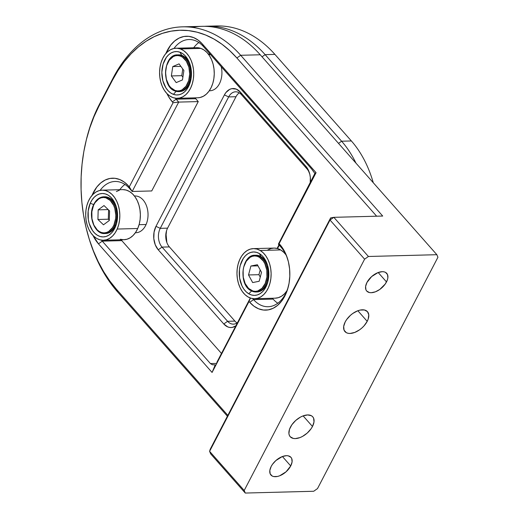 <?xml version="1.0" encoding="UTF-8"?>
<svg xmlns="http://www.w3.org/2000/svg" width="519" height="519" viewBox="0 0 519 519"><rect width="100%" height="100%" fill="white"/><g stroke="black" fill="none" stroke-linecap="round" stroke-linejoin="round"><path stroke-width="0.78" d="M240.342 92.084L305.886 166.281L306.963 168.844L241.419 94.646L240.342 92.084L241.419 94.646A13.364 9.108 -91.5 0 0 228.658 96.917L160.248 228.341L167.579 228.152L235.996 96.722A13.364 9.108 88.5 0 1 239.291 92.836A13.364 9.108 -91.5 0 0 235.996 96.722L167.579 228.152A13.364 9.108 -91.5 0 0 169.389 246.908L234.932 321.105L169.389 246.908A13.364 9.108 88.5 0 1 166.515 241.484A13.364 9.108 88.5 0 1 166.255 231.746A13.364 9.108 88.5 0 1 167.579 228.152L160.248 228.341A13.364 9.108 -91.5 0 0 162.058 247.102A13.364 9.108 88.5 0 1 160.248 228.341L155.979 226.342L224.396 94.919A16.705 11.386 88.5 0 1 240.342 92.084L305.886 166.281A16.705 11.386 88.5 0 1 309.486 173.054A16.705 11.386 88.5 0 1 310.219 182.98L310.323 177.414L309.791 174.222L307.533 168.539L305.886 166.281L306.963 168.844A13.364 9.108 88.5 0 1 309.661 173.703A13.364 9.108 -91.5 0 0 306.963 168.844L241.419 94.646A13.364 9.108 88.5 0 0 235.594 91.805A13.364 9.108 88.5 0 0 228.658 96.917L224.396 94.919L225.908 92.551L229.729 89.352L231.902 88.645L236.34 89.138L240.342 92.084M277.101 248.439L278.975 244.838L277.101 248.439M279.28 245.182L277.529 248.556L279.28 245.182M211.804 26.268A133.63 91.065 88.5 0 1 274.908 54.398L351.376 140.96L341.599 141.213L265.131 54.651L274.908 54.398L351.376 140.96A100.225 68.3 88.5 0 1 372.953 181.631A100.225 68.3 88.5 0 1 373.271 182.727A100.225 68.3 -91.5 0 0 351.376 140.96L341.599 141.213A100.225 68.3 88.5 0 1 355.976 163.148A100.225 68.3 -91.5 0 0 341.599 141.213L338.524 143.387L341.599 141.213L265.131 54.651A133.63 91.065 -91.5 0 0 204.467 26.32A133.63 91.065 88.5 0 1 206.912 26.203A133.63 91.065 88.5 0 1 265.131 54.651L262.05 56.824L265.131 54.651L274.908 54.398A133.63 91.065 -91.5 0 0 216.689 25.95L206.912 26.203M166.852 242.509L166.106 234.744L166.515 230.877M237.06 322.915A13.364 9.108 88.5 0 1 234.932 321.105A13.364 9.108 -91.5 0 0 237.06 322.915M166.554 230.663A20.046 13.663 -91.5 0 0 166.865 242.555M235.996 96.722L228.658 96.917L160.248 228.341L155.979 226.342L224.396 94.919L228.658 96.917L235.996 96.722M169.389 246.908L162.058 247.102L227.601 321.293L234.932 321.105L227.601 321.293A13.364 9.108 -91.5 0 0 237.572 322.533A13.364 9.108 88.5 0 1 233.427 324.141A13.364 9.108 88.5 0 1 227.601 321.293L223.786 323.986L158.243 249.795L155.278 244.845L153.812 238.656L154.059 232.155L155.979 226.342A16.705 11.386 88.5 0 0 158.243 249.795L162.058 247.102L227.601 321.293L223.786 323.986L158.243 249.795L162.058 247.102L169.389 246.908M235.847 325.848L232.233 327.424L230.001 327.502L227.796 326.931L223.786 323.986A16.705 11.386 88.5 0 0 235.847 325.841M256.97 291.976L250.846 290.601A0.668 0.448 120.7 0 0 251.021 290.64A18.373 12.521 -91.5 0 0 257.612 291.801A18.373 12.521 -91.5 0 0 267.979 275.823A18.373 12.521 -91.5 0 0 260.006 256.62L260.979 256.594L260.006 256.62A0.668 0.448 120.7 0 0 259.351 257.249A17.704 12.067 88.5 0 1 266.292 280.331A17.704 12.067 88.5 0 1 250.696 290.037A0.668 0.448 120.7 0 0 250.839 290.595C238.215 284.373 241.672 254.433 255.03 255.264A18.373 12.521 88.5 0 1 260.006 256.62A18.373 12.521 88.5 0 1 267.869 277.003A18.373 12.521 88.5 0 1 255.99 292.002A18.373 12.521 88.5 0 1 251.021 290.64A0.668 0.448 -59.3 0 1 250.696 290.037A17.704 12.067 88.5 0 1 243.755 266.961A17.704 12.067 88.5 0 1 259.351 257.249A0.668 0.448 -59.3 0 1 260.006 256.62A18.373 12.521 -91.5 0 0 253.415 255.458M260.201 269.912L258.942 274.687L248.53 274.953L250.885 266.026L257.379 264.716L261.518 272.332L257.379 264.716L250.885 266.026L257.995 265.845L250.885 266.026L248.53 274.953L252.669 282.576L248.53 274.953L258.942 274.687L260.259 277.107M261.518 272.332L259.163 281.259L261.518 272.332M252.669 282.576L259.163 281.259L252.669 282.576M259.351 257.249L263.334 261.057L264.885 263.73L266.798 270.094L266.922 277.003L265.235 283.4L261.991 288.311L257.684 290.99L255.335 291.347L252.98 291.029L248.582 288.421L245.163 283.562L243.249 277.191L243.126 270.289L243.755 266.961L246.272 261.193L250.113 257.327L252.364 256.302L254.712 255.945L257.067 256.263L259.351 257.249M267.629 250.041L270.808 248.595L274.129 248.082L277.47 248.536L280.701 249.937A25.055 17.075 -91.5 0 1 285.878 254.693L283.692 252.228L280.701 249.937L260.168 250.476A25.055 17.075 88.5 0 1 270.899 278.268A25.055 17.075 88.5 0 1 254.699 298.717A25.055 17.075 88.5 0 1 247.92 296.868L244.929 294.578L242.289 291.483L240.096 287.701L238.442 283.387L237.384 278.69L236.969 273.811L237.209 268.92L238.098 264.21L239.603 259.87L241.659 256.055L244.19 252.915L247.102 250.58L250.281 249.126L253.603 248.62L256.944 249.075L260.168 250.476L280.701 249.937A25.055 17.075 -91.5 0 0 273.922 248.088L253.395 248.62A25.055 17.075 88.5 0 1 260.168 250.476L263.165 252.766L265.806 255.861L267.999 259.636L269.653 263.957L270.71 268.647L271.119 273.532L270.879 278.424L269.99 283.127L268.492 287.474L266.435 291.289L263.905 294.422L260.992 296.764L257.813 298.211L254.492 298.723L251.151 298.269L247.92 296.868A25.055 17.075 88.5 0 1 237.196 269.069A25.055 17.075 88.5 0 1 253.395 248.62M252.39 290.841A18.373 12.521 -91.5 0 0 268.174 280.584M267.791 266.033A18.373 12.521 -91.5 0 0 260.979 256.594L259.351 253.564A21.714 14.798 88.5 0 1 267.616 265.397A21.714 14.798 88.5 0 1 268.031 281.227A21.714 14.798 88.5 0 1 248.737 293.773L251.598 291.01L248.737 293.773A21.714 14.798 88.5 0 1 240.226 265.475A21.714 14.798 88.5 0 1 259.351 253.564L260.979 256.594A18.373 12.521 -91.5 0 0 255.523 255.264M275.018 298.185L278.346 297.679L281.525 296.226L284.431 293.884L286.968 290.75M259.351 253.564L256.555 252.351L253.661 251.962L250.781 252.403L248.024 253.655L245.506 255.685L243.307 258.404L240.226 265.475L239.454 269.549L239.609 278.022L241.958 285.833L243.852 289.109L246.142 291.788L248.737 293.773L251.54 294.987L254.433 295.382L257.314 294.941L260.064 293.683L262.588 291.652L264.781 288.934L267.869 281.869L268.848 273.552L267.57 265.248L264.236 258.235L261.946 255.549L259.351 253.564M254.699 298.717L275.232 298.178A25.055 17.075 -91.5 0 0 286.825 290.964M175.396 91.078A18.373 12.521 -91.5 0 0 179.872 91.467A18.373 12.521 -91.5 0 0 190.635 74.327A18.373 12.521 -91.5 0 0 180.839 55.384A0.668 0.474 109.6 0 0 180.249 56.046A17.704 12.067 88.5 0 1 189.409 77.441A17.704 12.067 88.5 0 1 175.007 90.442A0.668 0.474 109.6 0 0 175.396 91.078A0.668 0.474 -70.4 0 1 175.007 90.442A17.704 12.067 88.5 0 1 165.846 69.04A17.704 12.067 88.5 0 1 180.249 56.046A0.668 0.474 -70.4 0 1 180.839 55.384A18.373 12.521 88.5 0 1 190.59 75.261A18.373 12.521 88.5 0 1 178.594 91.597A18.373 12.521 88.5 0 1 175.396 91.078M190.395 65.628A18.373 12.521 -91.5 0 0 181.819 55.358L179.866 52.179A21.714 14.798 88.5 0 1 190.22 64.992A21.714 14.798 88.5 0 1 190.629 80.821A21.714 14.798 88.5 0 1 173.43 94.361L176.129 91.318L173.43 94.361A21.714 14.798 88.5 0 1 162.2 68.119A21.714 14.798 88.5 0 1 179.866 52.179L181.819 55.358L180.839 55.384L181.819 55.358A18.373 12.521 -91.5 0 0 178.127 54.865M182.785 69.008L181.767 75.67L171.354 75.943L176.201 82.612L171.354 75.943L172.782 66.575L179.055 63.876L183.901 70.539L179.055 63.876L172.782 66.575L180.865 66.367L172.782 66.575L171.354 75.943L181.767 75.67L182.883 77.208M182.467 79.907L183.901 70.539L182.467 79.907L176.201 82.612L182.467 79.907M178.614 54.839L177.634 54.865A18.373 12.521 88.5 0 1 180.839 55.384A18.373 12.521 -91.5 0 0 176.356 54.995M175.007 90.442L170.693 87.523L168.902 85.207L166.372 79.303L165.561 72.478L166.58 65.77L169.285 60.198L173.262 56.61L175.539 55.747L177.9 55.559L180.249 56.046L182.5 57.194L186.353 61.274L188.884 67.178L189.695 74.009L188.669 80.717L185.964 86.29L181.994 89.878L179.71 90.741L177.355 90.929L175.007 90.442M180.359 48.935A25.055 17.075 88.5 0 1 193.658 76.04A25.055 17.075 88.5 0 1 177.303 98.318A25.055 17.075 88.5 0 1 172.937 97.604L169.758 95.976L166.839 93.478L164.302 90.202L162.233 86.271L160.721 81.846L159.826 77.091L159.573 72.186L159.975 67.327L161.02 62.689L162.668 58.465L164.847 54.806L167.481 51.855L170.472 49.733L173.696 48.507L177.037 48.241L180.359 48.935L183.544 50.557L186.457 53.061L189 56.337L191.063 60.262L192.575 64.693L193.477 69.449L193.73 74.353L193.321 79.212L192.277 83.844L190.635 88.074L188.449 91.733L185.815 94.679L182.824 96.806L179.6 98.026L176.259 98.299L172.937 97.604A25.055 17.075 88.5 0 1 159.638 70.493A25.055 17.075 88.5 0 1 175.993 48.222A25.055 17.075 88.5 0 1 180.359 48.935L200.892 48.397L180.359 48.935M177.303 98.318L197.836 97.78A25.055 17.075 -91.5 0 0 214.191 75.502A25.055 17.075 -91.5 0 0 200.892 48.397L197.57 47.703M210.565 54.605L208.748 54.657L210.565 54.605M209.267 90.799L209.877 90.78A18.373 12.521 -91.5 0 0 221.217 66.659M210.117 54.099A18.373 12.521 -91.5 0 0 208.923 54.047L208.307 54.06M197.765 97.78L200.133 97.488L203.357 96.268L206.348 94.147L208.982 91.195L211.162 87.536L212.809 83.312L213.854 78.674L214.256 73.815L214.003 68.91L213.108 64.155L211.596 59.73L209.527 55.799L206.99 52.523L204.071 50.025L200.892 48.397A25.055 17.075 -91.5 0 0 196.526 47.683L175.993 48.222M176.369 91.052A18.373 12.521 -91.5 0 0 190.778 80.179M173.43 94.361L176.311 94.958L179.204 94.724L182 93.667L184.595 91.824L186.879 89.268L188.767 86.102L191.102 78.421L191.232 69.955L189.143 61.995L185.153 55.754L182.623 53.587L179.866 52.179L176.985 51.576L174.092 51.809L171.296 52.867L168.707 54.709L166.424 57.265L163.102 64.103L161.85 72.329L162.849 80.705L165.944 87.945L168.15 90.78L170.673 92.946L173.43 94.361M93.504 205.355A18.373 12.521 88.5 0 1 93.647 205.018L93.543 205.401A17.704 12.067 88.5 0 1 110.197 200.425A17.704 12.067 88.5 0 1 113.933 224.961L114.809 225.317A18.373 12.521 -91.5 0 0 105.182 196.883M103.275 233.453A18.373 12.521 -91.5 0 0 114.809 225.317L113.933 224.961A17.704 12.067 88.5 0 1 97.274 229.936A17.704 12.067 88.5 0 1 93.543 205.401L93.647 205.018A18.373 12.521 88.5 0 1 103.748 196.798A18.373 12.521 88.5 0 1 115.082 206.335A18.373 12.521 88.5 0 1 114.809 225.317L115.782 225.291L114.809 225.317A18.373 12.521 88.5 0 1 104.708 233.537L105.681 233.511M108.588 209.948L108.328 219.206L97.916 219.479L103.469 224.805L109.295 220.51L103.469 224.805L97.916 219.479L98.182 209.851L108.218 209.592L98.182 209.851L104.008 205.556L98.182 209.851L97.916 219.479L108.328 219.206L109.301 220.14M109.561 210.883L104.008 205.556L109.561 210.883L109.295 220.51L109.561 210.883M113.933 224.961L112.48 227.653L108.627 231.513L106.382 232.531L104.027 232.882L101.672 232.557L99.388 231.565L97.274 229.936L93.868 225.071L91.96 218.7L91.844 211.791L93.543 205.401L94.996 202.708L98.85 198.848L101.095 197.83L103.443 197.48L105.805 197.804L110.197 200.425L113.609 205.29L114.777 208.346L115.808 215.119L115.633 218.57L113.933 224.961M120.363 239.259L123.704 239.72L127.025 239.22L130.211 237.78L133.124 235.451L135.66 232.317L137.717 228.509L117.19 229.048A25.055 17.075 88.5 0 1 103.417 240.252A25.055 17.075 88.5 0 1 87.958 227.251A25.055 17.075 88.5 0 1 88.334 201.366L90.39 197.557L92.927 194.43L95.846 192.095L99.025 190.655L102.347 190.155L105.688 190.622L108.912 192.03L111.903 194.327L114.543 197.428L116.73 201.21L118.377 205.537L119.428 210.227L119.837 215.113L119.591 220.004L118.695 224.708L117.19 229.048L137.717 228.509A25.055 17.075 -91.5 0 0 138.099 202.624A25.055 17.075 -91.5 0 0 122.64 189.623L102.107 190.162A25.055 17.075 88.5 0 1 117.566 203.163A25.055 17.075 88.5 0 1 117.19 229.048L115.127 232.856L112.591 235.983L109.678 238.318L106.499 239.759L103.171 240.258L99.836 239.797L96.605 238.39L93.615 236.087L90.981 232.986L88.794 229.203L87.14 224.876L86.096 220.186L85.687 215.301L85.933 210.409L86.829 205.706L88.334 201.366A25.055 17.075 88.5 0 1 102.107 190.162M105.195 233.511A18.373 12.521 -91.5 0 0 115.782 225.291L115.263 227.205A21.714 14.798 88.5 0 1 94.834 233.303A21.714 14.798 88.5 0 1 90.254 203.214L93.654 204.596L90.254 203.214A21.714 14.798 88.5 0 1 103.897 193.6A21.714 14.798 88.5 0 1 116.327 206.932A21.714 14.798 88.5 0 1 116.743 222.761A21.714 14.798 88.5 0 1 115.263 227.205L115.782 225.291A18.373 12.521 -91.5 0 0 116.885 222.119M135.375 232.739L135.991 232.72A18.373 12.521 -91.5 0 0 146.092 224.5L139.086 224.688L146.092 224.5A18.373 12.521 -91.5 0 0 146.371 205.518A18.373 12.521 -91.5 0 0 135.031 195.981L134.415 196M103.417 240.252L123.944 239.72A25.055 17.075 -91.5 0 0 137.717 228.509L139.228 224.176L140.117 219.466L140.37 214.581L139.961 209.695L138.91 204.999L137.263 200.678L135.076 196.889L132.436 193.788L129.445 191.492L126.214 190.084L122.88 189.617M119.552 190.116L116.373 191.563M116.509 207.568A18.373 12.521 -91.5 0 0 100.212 198.148M115.263 227.205L116.574 223.442L117.56 215.126L116.295 206.822L112.973 199.796L110.683 197.11L108.095 195.118L105.299 193.898L102.405 193.496L99.525 193.931L96.768 195.176L94.237 197.201L92.045 199.912L90.254 203.214L88.178 211.051L88.314 219.524L89.223 223.592L92.551 230.618L94.834 233.303L97.429 235.295L100.225 236.515L103.119 236.917L105.999 236.482L108.756 235.237L111.28 233.213L113.479 230.501L115.263 227.205M386.506 281.94A13.364 7.59 -41.5 0 1 376.476 291.367A13.364 7.59 -41.5 0 1 366.719 291.042A13.364 7.59 -41.5 0 1 366.959 282.453L365.603 286.456L365.947 289.81L366.751 291.081L369.457 292.56L371.26 292.71L375.419 291.814L379.778 289.453L385.254 283.997L387.388 279.897L387.862 277.937L387.518 274.583L385.533 272.384L384.008 271.833L382.205 271.684L378.046 272.579L371.643 276.569L366.959 282.453A13.364 7.59 -41.5 0 1 376.989 273.026A13.364 7.59 -41.5 0 1 386.746 273.351A13.364 7.59 -41.5 0 1 386.506 281.94L378.189 272.527L386.506 281.94M290.724 465.939A13.364 7.59 -41.5 0 1 280.695 475.359A13.364 7.59 -41.5 0 1 270.937 475.041A13.364 7.59 -41.5 0 1 271.178 466.445A13.364 7.59 -41.5 0 1 281.207 457.025A13.364 7.59 -41.5 0 1 290.964 457.343A13.364 7.59 -41.5 0 1 290.724 465.939L282.407 456.519L290.724 465.939L292.08 461.929L291.736 458.575L290.932 457.304L288.227 455.831L286.423 455.676L282.265 456.577L275.861 460.561L272.43 464.388L271.178 466.445L269.822 470.448L270.165 473.808L272.151 476.001L273.675 476.552L277.49 476.455L279.637 475.806L286.04 471.823L290.724 465.939M312.477 426.475A15.032 8.538 -41.5 0 1 301.189 437.076A15.032 8.538 -41.5 0 1 290.205 436.719A15.032 8.538 -41.5 0 1 290.478 427.053A15.032 8.538 -41.5 0 1 301.76 416.446A15.032 8.538 -41.5 0 1 312.743 416.809A15.032 8.538 -41.5 0 1 312.477 426.475L303.115 415.881L312.477 426.475L313.995 421.973L313.606 418.197L312.704 416.77L311.374 415.725L307.631 414.934L302.953 415.946L300.482 417.088L295.752 420.429L291.892 424.737L289.485 429.356L288.908 433.573L289.343 435.331L290.244 436.758L293.293 438.419L295.317 438.594L299.995 437.582L302.467 436.44L307.196 433.099L311.063 428.791L312.477 426.475M367.205 321.339A15.032 8.538 -41.5 0 1 355.924 331.939A15.032 8.538 -41.5 0 1 344.94 331.576A15.032 8.538 -41.5 0 1 345.206 321.91A15.032 8.538 -41.5 0 1 356.495 311.309A15.032 8.538 -41.5 0 1 367.471 311.672A15.032 8.538 -41.5 0 1 367.205 321.339L357.851 310.745L367.205 321.339L368.198 319.036L368.775 314.812L367.439 311.627L364.39 309.966L360.102 310.077L357.688 310.803L352.784 313.463L350.481 315.293L346.621 319.6L345.206 321.91L343.688 326.412L344.078 330.188L346.309 332.66L348.022 333.282L350.053 333.451L354.73 332.439L359.628 329.786L361.931 327.956L364.014 325.887L367.205 321.339M221.483 353.445L121.822 240.634L102.269 241.147L210.422 363.572L216.267 363.417L210.422 363.572L102.269 241.147A33.411 22.765 88.5 0 1 101.419 240.135A33.411 22.765 -91.5 0 0 102.269 241.147L98.461 243.839L212.07 372.447L215.229 364.909L212.394 364.74L210.422 363.572L212.394 364.74L215.229 364.909L212.07 372.447L249.016 301.481L249.743 302.305L253.557 299.612L273.111 299.1A33.411 22.765 -91.5 0 0 277.801 303.226M121.109 239.791A33.411 22.765 -91.5 0 0 121.822 240.634L102.269 241.147L98.461 243.839A36.752 25.042 88.5 0 1 93.057 235.529L98.461 243.839L212.07 372.447L250.45 298.049L249.016 301.481L249.743 302.305L253.557 299.612L273.111 299.1L272.365 298.256M124.943 184.446A33.411 22.765 -91.5 0 0 119.798 189.695M100.122 190.382A33.411 22.765 88.5 0 1 115.082 181.468A33.411 22.765 88.5 0 1 129.64 188.579A33.411 22.765 -91.5 0 0 100.122 190.382M151.736 190.953L132.183 191.466L129.64 188.579L132.183 191.466L151.736 190.953L198.258 101.581L178.711 102.094L132.183 191.466L129.289 186.84L128.563 186.016L129.64 188.579L128.563 186.016L124.365 182.143L119.753 179.535L114.9 178.289L109.989 178.452L105.221 180.015L100.764 182.915L96.8 187.048L92.012 195.416A36.752 25.042 88.5 0 1 128.563 186.016L132.183 191.466L178.711 102.094L198.258 101.581L195.715 98.701L176.162 99.207L178.711 102.094L173.074 102.723L129.289 186.84L173.074 102.723L178.711 102.094L176.162 99.207A33.411 22.765 88.5 0 1 175.305 98.195A33.411 22.765 -91.5 0 0 176.162 99.207L172.347 101.899L173.074 102.723L172.347 101.899A36.752 25.042 88.5 0 1 166.949 93.589L168.727 96.923L172.347 101.899L176.162 99.207L195.715 98.701A33.411 22.765 -91.5 0 1 194.995 97.851M198.829 42.513A33.411 22.765 -91.5 0 0 193.691 47.761M174.008 48.442A33.411 22.765 88.5 0 1 188.968 39.528A33.411 22.765 88.5 0 1 203.526 46.639A33.411 22.765 -91.5 0 0 174.008 48.442M311.679 169.064L203.526 46.639L311.679 169.064L314.884 173.482L278.372 244.157L314.884 173.482L316.065 172.684L202.449 44.076L203.526 46.639L202.449 44.076L198.252 40.21L193.639 37.602L188.786 36.349L183.882 36.512L179.107 38.075L174.656 40.975L170.693 45.114L165.898 53.483A36.752 25.042 88.5 0 1 202.449 44.076L316.065 172.684L314.884 173.482L311.679 169.064M280.922 247.038L278.372 244.157L279.118 243.651L316.065 172.684L279.118 243.651L278.372 244.157L280.922 247.038A33.411 22.765 88.5 0 1 287.941 260.019A33.411 22.765 -91.5 0 0 280.922 247.038L279.118 243.651L279.845 244.475A36.752 25.042 88.5 0 1 287.76 259.39A36.752 25.042 88.5 0 1 288.46 286.17A36.752 25.042 88.5 0 1 249.743 302.305L253.94 306.171L258.553 308.779L263.405 310.025L268.317 309.862L273.085 308.305L277.542 305.399L281.499 301.267L284.821 296.064L287.377 289.985L289.057 283.27L289.81 276.179L289.602 268.978L288.434 261.946L286.365 255.354L283.465 249.457L279.845 244.475L280.922 247.038M288.603 285.534A33.411 22.765 88.5 0 1 268.109 306.723A33.411 22.765 88.5 0 1 253.557 299.612A33.411 22.765 -91.5 0 0 288.603 285.541M252.656 298.594L253.557 299.612L252.656 298.594M216.799 362.437L250.34 298.01L216.799 362.437M88.6 237.021A133.63 91.065 88.5 0 0 117.541 291.853L116.47 289.291A130.288 88.788 88.5 0 1 88.418 236.417L88.775 237.631A133.63 91.065 -91.5 0 0 117.541 291.853L227.4 416.212L117.541 291.853L116.47 289.291L227.841 415.362L116.47 289.291L109.762 280.915L103.638 271.638L98.149 261.544L93.355 250.729L89.294 239.291L86.011 227.354L83.533 215.028L81.885 202.429L81.087 189.675L81.139 176.895L82.054 164.212L83.806 151.749L86.388 139.617L89.774 127.94L93.933 116.833L98.824 106.401L112.506 80.114L118.079 70.454L124.281 61.657L131.054 53.814L138.333 47.002L146.047 41.28L154.124 36.706L162.479 33.326L171.036 31.172L179.717 30.258L188.436 30.602L197.103 32.197L205.641 35.026L213.971 39.061L222.002 44.271L229.664 50.596L236.878 57.979L376.658 216.209L236.878 57.979L240.693 55.286A133.63 91.065 -91.5 0 0 113.129 77.986L112.506 80.114L98.824 106.401L99.447 104.274A133.63 91.065 -91.5 0 0 86.232 140.227L85.94 141.453A130.288 88.788 88.5 0 1 98.824 106.401L99.447 104.274L113.129 77.986L112.506 80.114A130.288 88.788 88.5 0 1 236.878 57.979L240.693 55.286L382.704 216.047L333.827 217.325L330.635 217.896L330.013 220.017L333.827 217.325L368.419 256.483L364.604 259.176L330.013 220.017L333.827 217.325L330.635 217.896L330.013 220.017L209.598 451.329L210.227 449.201L330.635 217.896L210.227 449.201L209.598 451.329L330.013 220.017L364.604 259.176L244.196 490.487L209.598 451.329L244.196 490.487L245.273 493.05L210.675 453.891L209.598 451.329L210.675 453.891L245.273 493.05L313.703 491.266L245.273 493.05L244.196 490.487L364.604 259.176L368.419 256.483L333.827 217.325L382.704 216.047L240.693 55.286L260.246 54.78L436.855 254.699L437.926 257.262L317.518 488.574L313.703 491.266L317.518 488.574L437.926 257.262L436.855 254.699L368.419 256.483L436.855 254.699L260.246 54.78A133.63 91.065 -91.5 0 0 202.021 26.333L182.467 26.845A133.63 91.065 88.5 0 1 240.693 55.286L260.246 54.78A133.63 91.065 88.5 0 0 192.27 27.358M88.418 236.417A130.288 88.788 88.5 0 1 85.94 141.453M86.089 140.844A133.63 91.065 88.5 0 1 99.447 104.274L113.129 77.986A133.63 91.065 88.5 0 1 182.467 26.845M372.953 181.631L373.31 182.837M255.03 255.264L256.01 255.238M179.574 91.571L175.266 91.059C161.104 87.283 163.219 53.989 177.634 54.865M104.728 196.772L103.748 196.798C99.298 197.097 95.853 199.873 93.42 205.122C87.828 216.514 94.867 234.523 104.708 233.537"/></g></svg>
